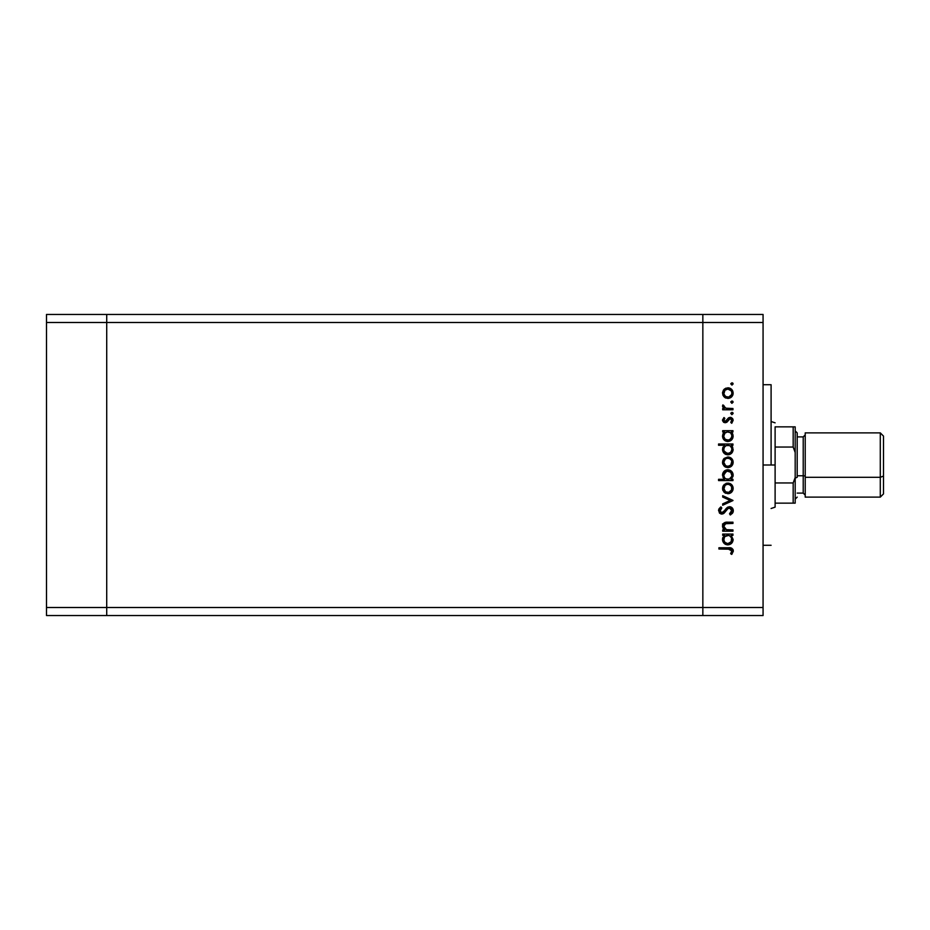 <?xml version="1.0" encoding="UTF-8"?>
<svg xmlns="http://www.w3.org/2000/svg" width="930" height="930" viewBox="0 0 930 930"><rect width="100%" height="100%" fill="white"/><g stroke="black" fill="none" stroke-linecap="round" stroke-linejoin="round"><path stroke-width="1.4" d="M702.848 314.456L106.718 314.456L106.718 322.489L106.718 314.456L46.5 314.456L46.5 322.489L46.5 314.456L763.065 314.456L763.065 322.489L702.848 322.489L702.848 314.456L702.848 322.489L702.848 314.456L702.848 322.489L106.718 322.489L702.848 322.489L702.848 607.511L702.848 322.489L702.848 607.511L702.848 322.489L763.065 322.489L763.065 607.511L763.065 314.456L702.848 314.456M702.848 615.544L702.848 607.511L106.718 607.511L106.718 322.489L106.718 607.511L763.065 607.511L763.065 615.544L702.848 615.544L702.848 607.511L702.848 615.544L763.065 615.544L763.065 607.511L702.848 607.511L702.848 615.544L106.718 615.544L106.718 607.511L106.718 615.544L702.848 615.544M775.109 426.858L775.109 447.051L775.109 426.858L793.174 426.858L775.109 426.858M775.109 465L775.109 447.051L793.174 447.051L793.174 426.858L793.174 447.051L795.185 452.468L795.185 426.858L793.174 426.858L795.185 426.858L795.185 477.532L795.185 452.468L793.174 447.051L775.109 447.051L775.109 465L771.098 465L775.109 465L775.109 503.142L793.174 503.142L793.174 482.949L775.109 482.949L775.109 465M795.185 503.142L795.185 477.532L793.174 482.949L775.109 482.949L775.109 503.142L795.185 503.142L795.185 477.532L793.174 482.949L793.174 503.142L795.185 503.142M775.109 507.152L775.109 503.142L775.109 507.152L771.098 508.489M106.718 615.544L106.718 314.456L106.718 322.489L46.5 322.489L106.718 322.489L106.718 607.511L46.5 607.511L46.5 322.489L46.5 607.511L106.718 607.511L106.718 615.544L46.5 615.544L46.5 607.511L46.5 615.544L106.718 615.544M771.098 465L763.065 465L771.098 465L771.098 384.718L771.098 465M727.353 543.585L724.935 542.388L723.796 539.865L724.935 542.388L727.818 543.62L726.039 543.19M732.956 529.926L732.956 531.181L732.956 529.926L732.956 531.181L722.691 531.181L722.691 529.926L724.54 529.926L723.04 528.228L722.645 524.973L723.54 523.381L725.877 522.288L732.956 522.183L732.956 523.439L725.354 523.718L723.773 526.24L724.551 528.438L726.214 529.647L732.956 529.926L726.493 529.728L723.773 526.24L725.795 523.59L732.956 523.439L732.956 522.183L727.713 522.183C724.702 521.916 722.97 523.195 722.517 526.02L724.54 529.926L722.691 529.926L722.691 531.181L732.956 531.181L722.691 531.181L722.691 529.926M733.305 510.314L733.317 510.698C733.142 508.315 731.875 506.978 729.515 506.687L731.759 507.466L733.259 509.942L733.096 512.07L730.852 514.627L730.248 514.976L729.538 513.79L731.131 512.546L731.84 510.198L729.806 507.966L727.748 508.757L723.238 513.755L721.169 514.011L719.46 513.046L718.588 510.035L720.924 506.873L721.796 508.013L720.018 511.128L721.773 512.814L723.401 512.07L727.167 507.559L729.515 506.687L721.773 512.814L719.994 510.756L721.796 508.013L720.924 506.873L718.553 510.617L721.831 514.069L723.97 513.29L728.12 508.454L729.504 507.954L731.875 510.698L729.538 513.79L730.248 514.976L733.27 511.395M722.691 497.062L722.691 495.702L732.956 500.387L722.691 505.246L722.691 503.886L730.166 500.468L722.691 497.062L722.691 495.702L732.956 500.387L722.691 495.702L722.691 497.062L730.166 500.468L722.691 503.886L722.691 505.246L732.956 500.561L722.691 505.246L722.691 503.886M727.853 493.714L723.819 491.924L722.517 488.401L724.203 484.495L727.853 483.089L731.619 484.635L733.142 488.401L731.619 492.168L727.853 493.714C731.108 493.423 732.875 491.645 733.142 488.401C732.863 485.158 731.108 483.391 727.853 483.089L724.203 484.495L722.517 488.401L724.214 492.307L727.853 493.714M728.376 467.581L724.598 466.511L722.54 462.826L723.819 458.769L727.853 456.967L731.619 458.513L733.142 462.28L731.619 466.046L727.853 467.604C731.108 467.302 732.875 465.523 733.142 462.28C732.863 459.036 731.108 457.269 727.853 456.967L724.203 458.374L722.517 462.28L723.819 465.802M724.121 432.311L722.691 431.939L722.691 430.671L732.956 430.671L732.956 431.939L731.189 431.939L733.026 434.938L732.747 438.181L729.852 441.087L727.272 441.459L724.842 440.564L722.901 438.135L722.517 436.089L723.017 433.74L724.598 431.939L722.517 436.089C722.796 439.344 724.563 441.146 727.795 441.483C731.061 441.18 732.84 439.39 733.142 436.124L731.189 431.939L732.956 431.939L732.956 430.671L722.691 430.671L722.691 431.939L722.691 430.671L732.956 430.671L732.956 431.939M733.142 383.927L731.968 385.101L730.887 383.474L732.794 383.102L733.142 383.927L731.968 382.753L730.794 383.927L731.968 385.101L730.794 383.927L731.968 382.753L733.142 383.927L731.968 385.101L730.794 383.927L731.968 382.753L733.142 383.927L731.968 385.101L730.794 383.927M724.598 397.343L727.853 398.424L725.005 397.633L722.936 395.25L722.54 392.565L723.47 390.019L725.888 388.147L729.887 388.194L732.561 390.588L733.061 394.146L730.817 397.54L727.853 398.424C731.108 398.133 732.875 396.354 733.142 393.111C732.863 389.868 731.108 388.101 727.853 387.798L724.203 389.205L722.517 393.111L723.819 396.633M731.968 403.295L733.142 402.12L731.736 403.271L730.887 401.667L732.794 401.295L733.142 402.12L731.968 400.946L730.794 402.12L731.968 403.295L730.794 402.12L731.968 400.946L733.142 402.12L731.968 403.295L730.794 402.12L731.968 400.946L733.142 402.12L731.968 403.295L730.794 402.12M732.956 408.514L732.956 409.781L732.956 408.514L732.956 409.781L722.691 409.781L722.691 408.514L724.203 408.514L722.645 406.782L722.866 404.91L725.598 408.177L732.956 408.514L725.981 408.293L722.866 404.91L722.517 406.015L724.203 408.514L722.691 408.514L722.691 409.781L732.956 409.781L722.691 409.781L722.691 408.514M731.968 414.641L733.142 413.466L731.736 414.617L730.887 413.025L732.794 412.641L733.142 413.466L731.968 412.304L730.794 413.466L731.968 414.641L730.794 413.466L731.968 412.304L733.142 413.466L731.968 414.641L730.794 413.466L731.968 412.304L733.142 413.466L731.968 414.641L730.794 413.466M730.562 418.64L729.248 418.953L726.783 422.278L725.202 422.743L723.645 422.301L722.552 420.674L723.97 417.524L724.854 418.372L723.796 420.418L725.156 421.488L728.585 417.826L730.759 417.396L733.096 419.767L731.747 423.29L730.794 422.452L731.771 419.744L730.399 418.616L729.155 419.023L727.016 422.104L725.202 422.743L726.783 422.278L730.224 418.605L731.875 420.418L730.794 422.452L731.747 423.29L733.142 420.348L730.178 417.338L728.585 417.826L725.156 421.488L723.773 420.151L724.854 418.372L723.97 417.524L722.517 419.953M722.517 449.423L724.679 445.261L718.553 445.261L718.553 444.005L732.956 444.005L732.956 445.261L731.189 445.261L732.654 447.132L733.049 450.504L731.585 453.247L729.852 454.421L725.749 454.41L723.389 452.399L722.645 448.202L724.679 445.261L722.517 449.423C722.796 452.678 724.563 454.468 727.795 454.805C731.061 454.503 732.84 452.724 733.142 449.457L731.189 445.261L732.956 445.261L732.956 444.005L718.553 444.005L718.553 445.261L718.553 444.005L732.956 444.005L732.956 445.261M731.526 478.927L732.956 479.31L732.956 480.566L718.553 480.566L718.553 479.31L724.551 479.31L723.04 477.45L722.61 474.079L724.063 471.336L726.284 469.976L729.899 470.162L732.491 472.533L733.026 476.358L731.061 479.31L733.142 475.16C732.863 471.894 731.096 470.092 727.841 469.766C724.586 470.069 722.808 471.859 722.517 475.125L724.551 479.31L718.553 479.31L718.553 480.566L732.956 480.566L732.956 479.31L732.956 480.566L718.553 480.566L718.553 479.31M722.691 535.331L724.598 535.331L722.691 535.331L722.691 534.064L732.956 534.064L732.956 535.331L731.189 535.331L733.142 539.528L731.585 543.306L727.795 544.875L724.842 543.957L722.901 541.539L722.633 538.284L724.598 535.331L722.517 539.481C722.796 542.736 724.563 544.538 727.795 544.875C731.061 544.573 732.84 542.783 733.142 539.528L731.189 535.331L732.956 535.331L732.956 534.064L722.691 534.064L722.691 535.331L722.691 534.064L732.956 534.064L732.956 535.331M731.282 552.653L731.852 550.676L730.573 549.212L718.913 549.014L718.913 547.758L731.747 548.223L733.317 551.281L731.701 554.42L730.62 553.676L731.875 550.967L730.62 553.676L731.701 554.42L733.317 551.037C732.852 548.468 731.213 547.375 728.399 547.758L718.913 547.758L718.913 549.014L728.26 549.014L731.875 550.967L731.526 549.897M730.968 438.693L731.805 436.879L729.98 439.565L727.353 440.192L724.935 438.983L723.796 436.472L724.075 437.658M727.353 453.526L724.063 450.969L725.272 452.631L727.818 453.549L726.039 453.119M724.586 388.891L722.54 392.565M728.888 387.891L730.213 388.333M730.806 388.682L731.619 389.345M733.061 394.134L732.782 395.157M725.877 398.063L725.028 397.645M724.947 390.286L723.854 393.913L725.609 396.494M726.307 389.356L724.993 390.228L727.865 389.066C730.341 389.286 731.678 390.635 731.875 393.111L731.585 391.542M731.585 394.68L731.875 393.111C731.678 395.587 730.329 396.936 727.865 397.168C725.388 396.936 724.017 395.587 723.773 393.111C724.028 390.647 725.388 389.286 727.865 389.066L727.469 389.077M731.596 391.565L730.875 390.391M731.236 390.856L727.865 389.066L729.446 389.379M725.598 396.494L728.655 397.098L731.596 394.669M722.517 406.015L722.866 404.91L723.959 405.608L723.831 406.643M723.959 405.608L723.773 406.247M724.528 407.619L725.981 408.293M723.97 417.524L724.47 418.733M724.854 418.372L723.796 420.418M723.796 419.883L725.156 421.488L726.179 421.058M724.889 421.464L726.679 420.453M728.585 417.826L730.178 417.338M730.562 417.361L731.329 417.558M732.294 418.221L732.782 418.872M731.747 423.29L731.213 422.022M731.864 420.709L731.759 419.744M729.969 418.628L729.073 419.116M722.517 420.151L725.202 422.743M732.061 432.834L732.654 433.799M730.631 440.692L732.759 438.17M727.19 441.448L725.528 440.971M722.691 431.939L724.272 432.183M730.131 432.613L727.446 431.95L724.935 433.136L726.26 432.229M727.353 440.192L726.039 439.797M725.447 439.437L728.702 440.111L731.201 438.367M723.842 435.263L723.773 436.065C723.97 433.543 725.33 432.159 727.853 431.939C730.352 432.171 731.689 433.554 731.875 436.077C731.654 438.565 730.294 439.948 727.818 440.216C725.33 439.948 723.982 438.565 723.773 436.065L724.935 433.136L723.854 435.194M731.573 437.658L731.805 435.275L730.748 433.136M724.342 438.228L724.063 437.646M725.958 439.75L726.667 440.041M732.038 446.133L732.654 447.132M733.049 450.504L729.876 454.41L731.585 453.247M725.284 454.177L724.04 453.201M718.553 445.261L724.679 445.261M723.063 447.063L722.645 448.202M728.841 454.712L729.852 454.421M729.422 445.563L726.249 445.563M724.935 446.458L726.26 445.551L724.423 447.098L723.773 449.399C723.97 446.865 725.33 445.493 727.853 445.261L727.853 445.261C730.352 445.493 731.689 446.877 731.875 449.411L731.585 447.818M730.701 452.317L727.818 453.549L730.178 452.759L731.573 450.98M725.447 452.771L724.342 451.55M724.423 447.098L723.854 448.527M731.585 447.83L730.131 445.947M730.968 452.015L731.875 449.411C731.654 451.899 730.294 453.282 727.818 453.549C725.33 453.282 723.982 451.899 723.773 449.399L724.063 450.957M722.936 464.419L722.61 463.373M722.61 461.187L723.47 459.199M730.817 457.862L731.619 458.513M732.282 459.304L732.77 460.234M732.945 460.722L733.119 461.757M733.049 463.338L730.829 466.697M725.005 466.802L727.353 467.581M725.877 467.244L724.691 466.581M731.619 466.046L732.782 464.326M724.075 460.722L725.284 459.153L723.773 462.28C724.028 459.815 725.388 458.467 727.865 458.234C725.388 458.467 724.028 459.815 723.773 462.28L725.609 465.674M726.679 458.397L725.284 459.153M729.446 458.548L727.865 458.234C730.341 458.455 731.678 459.815 731.875 462.28L731.585 460.71M731.596 460.734L730.875 459.56M731.236 460.025L729.411 458.537L727.062 458.304M731.817 463.07L731.875 462.28C731.678 464.756 730.329 466.104 727.865 466.337L730.748 465.151L731.805 461.489M725.598 465.663L727.865 466.337C725.388 466.116 724.017 464.756 723.773 462.28L723.854 463.082M722.517 475.416L722.54 474.591M732.933 473.603L733.096 474.428M733.119 474.637L733.107 475.765M732.956 479.31L731.061 479.31M732.503 472.556L731.608 471.359M722.901 473.068L722.61 474.079M725.981 478.892L724.935 478.113M731.817 475.974L731.875 475.172C731.689 477.706 730.329 479.078 727.806 479.31L727.806 479.31C725.307 479.066 723.97 477.683 723.773 475.149L724.423 477.45M726.284 471.347L723.773 475.149C724.005 472.661 725.365 471.289 727.841 471.022L730.724 472.254L727.051 471.103L723.947 473.963M731.724 476.369L729.387 479.02L726.26 479.02M730.085 478.636L730.713 478.113M731.596 476.776L731.794 476.055M727.841 471.022C730.329 471.289 731.678 472.673 731.875 475.172C731.678 472.673 730.329 471.289 727.841 471.022L727.051 471.103M722.936 490.54L722.61 489.494M723.47 485.321L722.622 487.262M726.853 483.17L725.888 483.437M729.887 483.484L731.619 484.635M732.945 486.843L733.119 487.878M733.049 489.459L732.77 490.447M731.619 492.168L730.817 492.83M725.877 493.353L724.691 492.702M728.899 493.621L729.899 493.319M729.446 484.67L727.865 484.356C730.341 484.577 731.678 485.925 731.875 488.401C731.678 490.877 730.329 492.226 727.865 492.458C725.388 492.226 724.017 490.877 723.773 488.401C724.028 485.937 725.388 484.577 727.865 484.356C725.388 484.577 724.028 485.937 723.773 488.401L725.609 491.784M724.075 486.843L724.981 485.541L723.854 489.203M726.307 484.646L724.981 485.541M727.865 484.356L728.655 484.425M731.585 489.971L731.585 486.832M731.596 486.855L730.875 485.681M731.236 486.146L729.411 484.658M725.598 491.784L728.655 492.389L731.596 489.959M732.91 512.535L732.154 513.604M730.248 514.976L729.538 513.79L731.131 512.546M729.538 513.79L731.84 510.198M731.526 509.245L730.073 508.024M730.085 508.036L727.934 508.605M726.911 509.64L725.877 510.989M725.435 511.593L724.981 512.186M724.11 513.162L722.122 514.058M721.169 514.011L719.553 513.151M718.588 510.024L719.123 508.617M718.948 508.931L720.471 507.222M720.924 506.873L721.459 508.28M720.831 508.85L720.122 509.907M720.029 510.326L720.087 511.488M720.587 512.325L723.203 512.244M724.296 510.954L725.423 509.408M725.877 508.826L726.446 508.199M727.481 507.338L728.109 507.001M730.736 506.897L732.236 507.908M731.759 507.466L732.491 508.21M723.703 529.158L723.04 528.24M723.029 528.205L722.54 526.589M722.645 524.962L723.54 523.369M723.354 523.578L724.947 522.497M725.423 522.369L732.956 522.183L732.956 523.439M724.912 523.927L724.272 524.497M724.075 524.822L724.052 527.612M724.551 528.438L725.191 529.077M725.249 529.124L726.83 529.798M726.493 529.728L727.865 529.891M722.808 524.474L722.529 525.624M733.049 540.574L732.247 542.504M727.179 544.841L725.528 544.375M725.749 544.469L724.842 543.957M722.901 541.539L722.563 540.237M722.563 538.702L722.97 537.249M728.655 535.401L724.935 536.529L726.26 535.622M730.748 536.529L731.585 537.9L729.422 535.622M731.805 540.272L730.701 542.388L727.818 543.62L731.201 541.76L731.585 537.889M725.447 542.829L724.342 541.62M727.446 535.343L727.853 535.331C730.352 535.564 731.689 536.947 731.875 539.481C731.654 541.969 730.294 543.341 727.818 543.62C725.33 543.352 723.982 541.969 723.773 539.47C723.97 536.936 725.33 535.552 727.853 535.331L727.039 535.401M724.947 536.517L723.854 538.586M724.423 537.156L723.842 540.272M730.968 542.085L731.805 538.679M718.913 549.014L718.913 547.758L728.399 547.758M732.945 549.398L733.235 550.188M732.026 554.059L730.62 553.676M731.678 551.885L731.864 551.199M729.911 549.084L728.841 549.025M729.027 549.025L728.26 549.014M731.817 393.901L731.805 392.321M730.736 390.24L730.12 389.74M724.075 391.553L723.854 393.913M724.47 395.378L724.981 395.982M726.295 396.877L728.655 397.098M731.805 436.879L731.805 435.275M728.655 432.008L727.446 431.95M726.795 440.088L728.725 440.111M731.875 449.411L731.805 448.609M728.655 445.331L727.853 445.261M723.842 448.597L723.842 450.201M725.272 452.631L728.725 453.445M724.47 464.547L725.272 465.419M726.295 466.046L728.655 466.267M723.773 475.149L723.912 476.218M725.528 478.625L727.806 479.31M728.213 479.287L729.387 479.02M731.864 475.579L730.724 472.254M731.817 489.192L731.805 487.611M724.47 490.668L724.981 491.273M726.295 492.168L728.655 492.389M723.842 538.656L723.796 539.865M725.272 542.69L727.132 543.562M727.818 543.62L728.725 543.504M722.866 525.09L722.517 523.985L722.866 525.09M880.292 477.299L880.292 497.12L880.292 477.299L805.217 477.299L805.217 497.12L805.217 477.299L880.292 477.299L880.292 432.88L880.292 477.299L883.5 476.067L880.292 477.299M883.5 493.9L883.5 436.1L883.5 493.9L880.292 497.12L805.217 497.12M797.196 477.299L795.185 478.067L797.196 477.299L797.196 432.88L797.196 477.299M797.196 493.098L803.218 493.098L803.218 475.765A2.011 0.767 180 0 1 805.217 476.532A2.011 0.767 0 0 0 803.218 475.765L803.218 436.995M803.218 493.005L803.218 475.765L797.196 475.765L803.218 475.765L803.218 436.902L805.217 434.891M805.217 432.88L805.217 477.299L805.217 432.88L880.292 432.88L883.5 436.1M775.109 422.848L771.098 421.511M763.065 545.282L771.098 545.282M763.065 384.718L771.098 384.718M795.185 499.119L797.196 497.12M803.218 436.902L797.196 436.902M803.218 493.098L805.217 495.109M795.185 430.881L797.196 432.88"/></g></svg>

